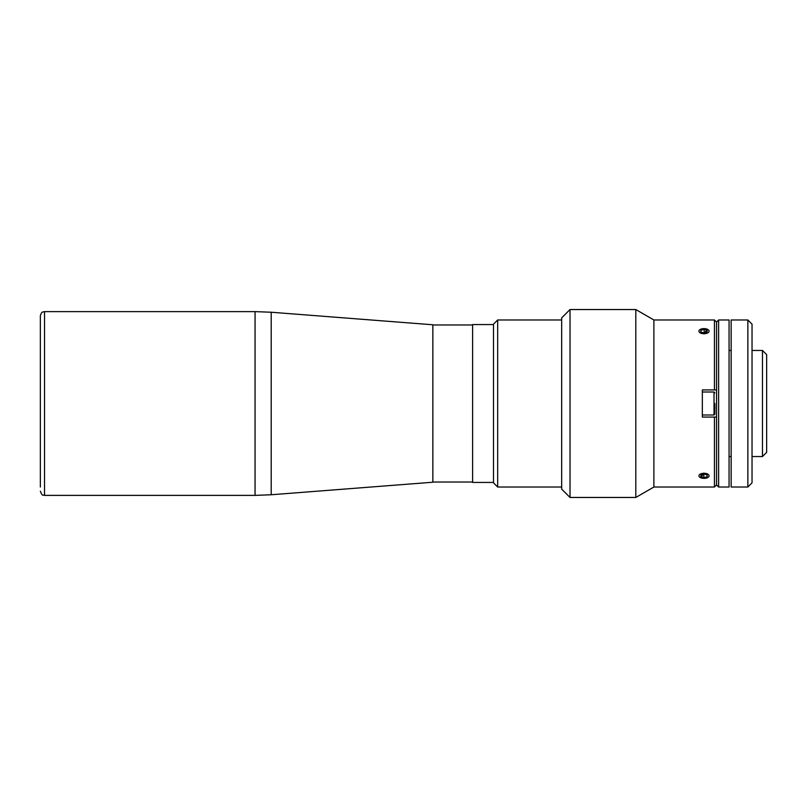<?xml version="1.0" encoding="UTF-8"?>
<svg xmlns="http://www.w3.org/2000/svg" width="807" height="807" viewBox="0 0 807 807"><rect width="100%" height="100%" fill="white"/><g stroke="black" fill="none" stroke-linecap="round" stroke-linejoin="round"><path stroke-width="1.21" d="M714.861 403.5L714.861 414.152L714.861 403.5M271.202 312.238L432.855 324.777L432.855 482.223L271.202 494.762L255.062 495.377L255.062 311.623L271.202 312.238L271.202 494.762M40.35 491.201C42.519 497.082 43.386 494.55 44.526 495.377L44.526 311.623L42.993 311.916C42.983 312.289 41.651 311.189 40.35 315.799L40.35 487.025M40.35 319.976L40.35 403.5M493.491 482.848L493.491 324.152L497.667 319.976L497.667 487.025L493.491 482.848M561.672 319.976L497.667 319.976M561.672 487.025L497.667 487.025M714.447 319.976L714.447 389.922L716.535 389.922L716.535 322.064L718.623 319.976L729.064 319.976L729.064 487.025L718.623 487.025L716.535 484.936L716.535 322.064L714.447 319.976L653.882 319.976L635.805 309.535L570.024 309.535L570.024 497.465L635.805 497.465L635.805 309.535M729.064 350.46L731.152 350.46M752.033 350.46L762.474 350.46L762.474 456.54L752.033 456.54M729.064 456.54L731.152 456.54M762.474 350.46L766.65 354.636L766.65 452.364L762.474 456.54M718.623 319.976L718.623 487.025M747.857 487.025L747.857 319.976L731.152 319.976L731.152 487.025L747.857 487.025L752.033 482.848L752.033 324.152L747.857 319.976M472.609 324.979L432.855 324.979M472.609 482.021L432.855 482.021M707.346 477.764L706.841 473.548M704.007 473.084L700.658 477.764M704.007 333.916L707.336 329.236M700.658 329.236L701.162 333.452M714.447 487.025L714.447 417.078L716.535 417.078L716.535 484.936L714.447 487.025L653.882 487.025L653.882 319.976M714.447 389.922L702.332 389.922L702.332 417.078L714.447 417.078M653.882 487.025L635.805 497.465M570.024 497.465L561.672 489.113L561.672 317.887L570.024 309.535M493.491 324.565L472.609 324.565L472.609 482.435L493.491 482.435M706.75 329.024A5.094 2.542 -0 0 0 699.719 329.791A5.094 2.542 -0 0 0 701.253 333.301A5.094 2.542 -0 0 0 708.294 332.534A5.094 2.542 -0 0 0 706.75 329.024M704.178 332.877L704.178 329.357L707.214 330.335L707.043 332.141L703.835 332.968L700.789 331.99L700.96 330.184L700.96 332.05M704.178 329.357L700.96 330.184M706.75 473.699A5.094 2.542 180 0 0 699.719 474.466A5.094 2.542 180 0 0 701.253 477.976A5.094 2.542 180 0 0 708.294 477.209A5.094 2.542 180 0 0 706.75 473.699M703.835 474.123L703.835 477.643L700.789 476.665L700.96 474.859L704.178 474.032L707.214 475.01L707.043 476.816L707.043 474.95M703.835 477.643L707.043 476.816M702.332 414.99L714.024 414.99L714.024 392.01L714.861 392.848M714.024 414.99L714.861 414.152M702.332 392.01L714.024 392.01M44.526 311.623L255.062 311.623M44.526 495.377L255.062 495.377"/></g></svg>
